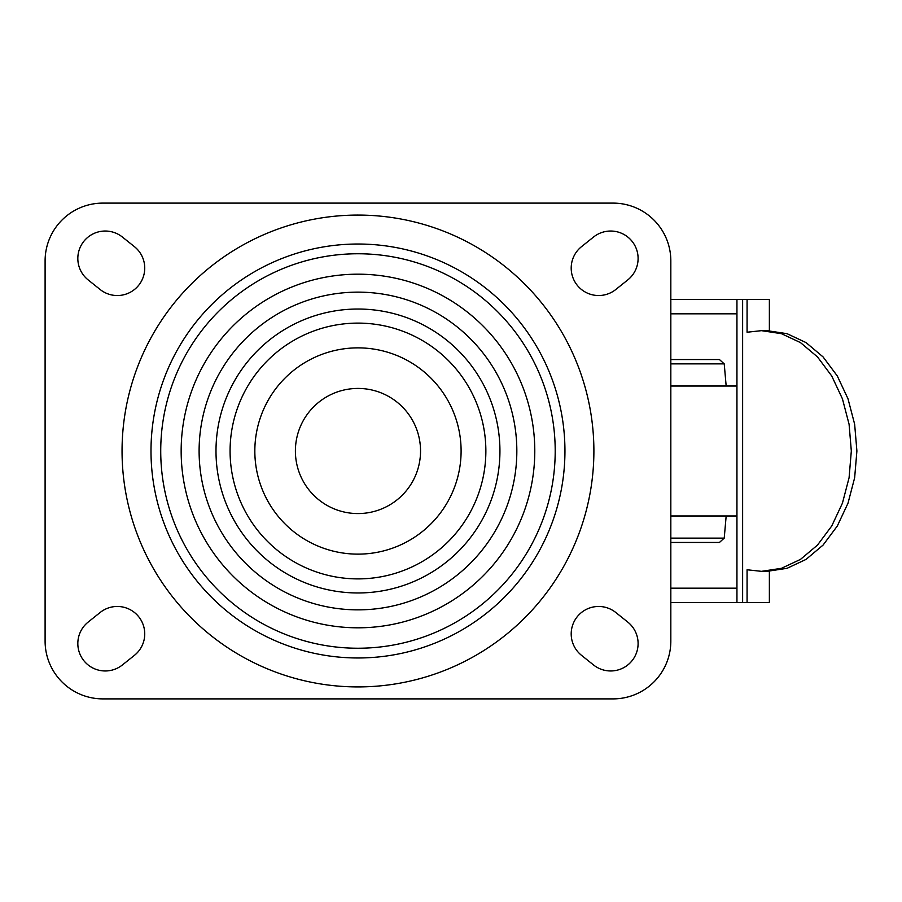 <?xml version="1.0" encoding="UTF-8"?>
<svg xmlns="http://www.w3.org/2000/svg" width="902" height="902" viewBox="0 0 902 902"><rect width="100%" height="100%" fill="white"/><g stroke="black" fill="none" stroke-linecap="round" stroke-linejoin="round"><path stroke-width="1.35" d="M581.497 655.326A27.432 27.432 0 0 1 577.212 616.765A27.432 27.432 0 0 1 615.773 612.481L627.803 622.109A27.432 27.432 0 0 1 632.088 660.67A27.432 27.432 0 0 1 593.527 664.954L581.497 655.326M100.156 612.481A27.432 27.432 0 0 1 138.728 616.765A27.432 27.432 0 0 1 134.443 655.326L122.401 664.954A27.432 27.432 0 0 1 83.841 660.67A27.432 27.432 0 0 1 88.125 622.109L100.156 612.481M122.401 237.046A27.432 27.432 0 0 0 83.841 241.33A27.432 27.432 0 0 0 88.125 279.891L100.156 289.519A27.432 27.432 0 0 0 138.728 285.235A27.432 27.432 0 0 0 134.443 246.674L122.401 237.046M581.497 246.674A27.432 27.432 0 0 0 577.212 285.235A27.432 27.432 0 0 0 615.773 289.519L627.803 279.891A27.432 27.432 0 0 0 632.088 241.33A27.432 27.432 0 0 0 593.527 237.046L581.497 246.674M122.052 451A235.918 235.918 0 0 0 475.929 655.314A235.918 235.918 0 0 0 475.929 246.686A235.918 235.918 0 0 0 122.052 451M150.995 451A206.975 206.975 0 0 0 461.452 630.25A206.975 206.975 0 0 0 461.452 271.75A206.975 206.975 0 0 0 150.995 451M555.204 451A197.245 197.245 0 0 0 259.348 280.184A197.245 197.245 0 0 0 259.348 621.816A197.245 197.245 0 0 0 555.204 451M516.835 451A158.865 158.865 0 0 0 278.538 313.422A158.865 158.865 0 0 0 278.538 588.578A158.865 158.865 0 0 0 516.835 451M499.933 451A141.975 141.975 0 0 0 286.983 328.046A141.975 141.975 0 0 0 286.983 573.954A141.975 141.975 0 0 0 499.933 451M485.862 451A127.892 127.892 0 0 0 294.018 340.246A127.892 127.892 0 0 0 294.018 561.754A127.892 127.892 0 0 0 485.862 451M461.102 451A103.144 103.144 0 0 0 306.398 361.679A103.144 103.144 0 0 0 306.398 540.321A103.144 103.144 0 0 0 461.102 451M295.394 451A62.576 62.576 0 0 0 389.258 505.188A62.576 62.576 0 0 0 389.258 396.812A62.576 62.576 0 0 0 295.394 451M102.862 698.892L613.078 698.892A57.762 57.762 0 0 0 670.829 641.13L670.829 260.87A57.762 57.762 0 0 0 613.078 203.108L102.862 203.108A57.762 57.762 0 0 0 45.1 260.87L45.1 641.13A57.762 57.762 0 0 0 102.862 698.892M670.829 313.817L736.911 313.817L736.911 588.183L670.829 588.183M670.829 299.385L769.372 299.385L769.372 330.707M670.829 602.615L769.372 602.615L769.372 571.293M761.468 571.338L767.05 571.338L787.051 568.316L806.038 559.409L823.075 545.079L837.304 526.024L848.004 503.203L854.645 477.778L856.9 451L854.645 424.222L848.004 398.797L837.304 375.976L823.075 356.921L806.038 342.591L787.051 333.684L767.061 330.662L761.468 330.662L781.47 333.684L800.457 342.591L817.494 356.921L831.723 375.976L842.423 398.797L849.075 424.222L851.319 451L849.075 477.778L842.423 503.203L831.723 526.024L817.494 545.079L800.457 559.409L781.47 568.316L761.48 571.338L747.07 569.771L747.07 602.615M761.48 330.662L747.07 332.229L747.07 299.385M736.945 602.615L736.945 299.385M670.829 386.022L736.911 386.022M670.829 515.978L736.911 515.978M670.829 359.548L719.435 359.548L724.227 363.878L670.829 363.878M670.829 542.452L719.435 542.452L724.227 538.122L726.166 515.978M534.785 451A176.815 176.815 0 0 0 269.563 297.874A176.815 176.815 0 0 0 269.563 604.126A176.815 176.815 0 0 0 534.785 451M742.628 602.615L742.628 299.385M670.829 538.122L724.227 538.122M726.166 386.022L724.227 363.878"/></g></svg>
